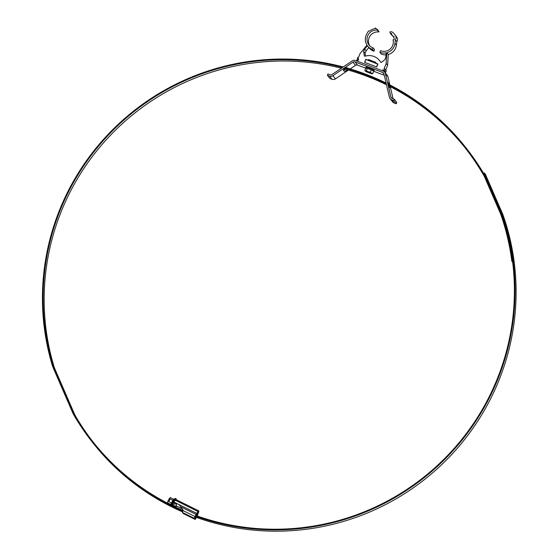 <?xml version="1.0" encoding="UTF-8"?>
<svg xmlns="http://www.w3.org/2000/svg" width="559" height="559" viewBox="0 0 559 559"><rect width="100%" height="100%" fill="white"/><g stroke="black" fill="none" stroke-linecap="round" stroke-linejoin="round"><path stroke-width="0.84" d="M332.919 75.696L352.967 62.161A2.243 2.208 141.6 0 1 355.021 61.916L382.642 72.446A2.243 2.208 141.6 0 1 383.991 73.991L389.399 97.231A3.738 3.682 -38.4 0 0 391.642 99.802L393.718 100.592L394.27 99.209L392.194 98.419A2.243 2.208 141.6 0 1 390.846 96.875L385.444 73.634A3.738 3.682 -38.4 0 0 383.194 71.063L355.573 60.526A3.738 3.682 -38.4 0 0 352.142 60.938L332.102 74.473A2.243 2.208 141.6 0 1 330.041 74.717L327.972 73.928L327.42 75.311L329.489 76.101A3.738 3.682 -38.4 0 0 332.919 75.696L335.435 78.868L348.404 70.113M350.158 68.932L355.482 65.333A2.243 2.208 141.6 0 1 357.536 65.089L365.726 68.212A4.416 0.405 -158.3 0 1 365.635 68.037L365.991 67.136A4.416 0.405 -158.3 0 1 369.338 68.044L368.982 68.946A4.416 0.405 -158.3 0 0 365.635 68.037M347.244 69.784A2.243 0.405 -33.9 0 1 344.288 71.349L343.366 70.182A2.243 0.405 -33.9 0 1 344.987 68.603A2.243 0.405 -33.9 0 1 347.083 67.674L347.453 68.135M343.38 70.022L343.464 70.127A2.243 0.405 146.1 0 0 345.441 69.281M390.091 98.663L392.607 101.843A3.738 3.682 -38.4 0 0 394.165 102.975L396.233 103.764L393.718 100.592M396.233 103.764L396.785 102.381L394.27 99.209M369.792 68.415L369.338 68.044M373.664 71.342A4.416 0.405 -158.3 0 0 373.838 71.3L384.299 75.29M327.42 75.311L329.936 78.484L332.011 79.273A3.738 3.682 -38.4 0 0 335.435 78.868M389.847 84.919L387.96 76.807A3.738 3.682 -38.4 0 0 387.268 75.374L384.753 72.202M389.371 84.675L388.009 82.362L389.043 86.694L390 87.882L389.812 86.428M393.061 98.747L390.252 86.652M194.909 516.823A237.813 233.907 141.6 0 0 373.021 510.577A237.813 233.907 141.6 0 0 503.331 215.83L502.296 214.523A237.813 233.907 141.6 0 1 371.987 509.27A237.813 233.907 141.6 0 1 195.301 516.041M388.267 84.116A237.813 233.907 141.6 0 1 465.102 146.71L466.136 148.016A237.813 233.907 141.6 0 1 484.304 174.548M182.751 511.108A237.813 233.907 141.6 0 1 92.41 442.225A237.813 233.907 141.6 0 1 74.123 415.491A30.605 30.102 141.6 0 1 72.509 412.318L53.35 368.164A30.605 30.102 141.6 0 1 52.127 364.817A237.813 233.907 141.6 0 1 185.525 79.664A237.813 233.907 141.6 0 1 343.212 66.968M346.349 67.821A237.813 233.907 141.6 0 1 386.094 83.032M465.102 146.71A237.813 233.907 141.6 0 1 484.129 174.722A30.605 30.102 141.6 0 1 485.645 177.734L500.822 212.699A30.605 30.102 -38.4 0 1 501.647 214.81A237.813 233.907 141.6 0 1 512.505 261.088L512.519 261.102M503.331 215.83A30.605 30.102 -38.4 0 0 502.506 213.713L501.472 212.413A30.605 30.102 -38.4 0 1 502.296 214.523M182.472 511.841A237.813 233.907 141.6 0 1 93.444 443.532L92.41 442.225M183.045 510.5A237.142 233.25 141.6 0 1 92.941 441.806A237.142 233.25 141.6 0 1 74.682 415.113A29.927 29.438 141.6 0 1 73.11 412.011L53.971 367.927A29.927 29.438 141.6 0 1 52.784 364.657A237.142 233.25 141.6 0 1 185.791 80.272A237.142 233.25 141.6 0 1 342.478 67.464M53.971 367.927L55.006 369.226A29.927 29.438 141.6 0 1 53.818 365.956A237.142 233.25 141.6 0 1 186.818 81.579A237.142 233.25 141.6 0 1 341.367 68.212M344.421 69.009A237.142 233.25 141.6 0 1 386.5 84.779M388.736 85.883A237.142 233.25 141.6 0 1 465.088 147.786M55.006 369.226L74.144 413.318A29.927 29.438 141.6 0 0 75.717 416.413A237.142 233.25 141.6 0 0 93.458 442.455M195.608 515.433A237.142 233.25 141.6 0 0 371.728 508.662A237.142 233.25 141.6 0 0 501.465 214.181A14.967 14.716 141.6 0 0 501.074 213.189L483.724 173.213L484.339 172.941L485.373 174.24L502.506 213.713M388.477 84.975A237.142 233.25 141.6 0 1 464.571 147.129A237.142 233.25 141.6 0 1 483.996 175.84A14.967 14.716 141.6 0 1 484.709 177.259L500.424 213.475A14.967 14.716 141.6 0 1 500.815 214.467A237.142 233.25 141.6 0 1 511.848 261.221L512.505 261.088M484.339 172.941L501.472 212.413M345.49 68.282A237.142 233.25 141.6 0 1 386.297 83.878M511.848 261.221L512.666 262.248M197.6 512.414L198.242 512.729A2.844 0.468 -63.6 0 0 198.368 511.681A2.844 0.468 -63.6 0 0 197.788 512.163L194.7 517.543L195.566 518.626L196.062 517.948L194.728 517.285M174.848 502.513L176.567 503.366L173.821 501.996L175.205 500.179L198.005 511.506L194.902 516.488L194.287 518.34L195.147 519.416L183.268 513.518L182.395 512.428L183.163 510.269L179.104 504.623L176.567 503.366L179.229 504.791M173.821 501.996L174.806 502.597M198.242 512.729L197.082 515.957M196.37 517.354L196.062 517.948M198.005 511.506A3.738 0.615 -63.6 0 1 198.766 510.877A3.738 0.615 -63.6 0 1 198.599 512.254L197.222 516.006M196.509 517.403L195.161 519.43L183.247 513.504M175.205 500.179A3.738 0.615 -63.6 0 1 175.959 499.55L198.766 510.877M176.707 503.54L175.561 506.768L173.842 505.916L174.597 503.128L176.309 503.98L175.561 506.768M174.834 502.534L174.597 503.128M176.553 503.386L176.309 503.98M176.686 506.091L175.805 507.069L176.427 505.965M174.142 506.063L175.805 507.069M172.221 505.553A4.486 0.734 -63.6 0 1 174.722 500.277A4.486 0.734 -63.6 0 1 176.134 498.803A4.486 0.734 -63.6 0 1 176.162 499.648M173.381 505.622A4.486 0.734 -63.6 0 1 173.122 505.986M171.382 506.335A4.486 0.734 -63.6 0 0 171.48 506.51L172.137 506.838A4.486 0.734 -63.6 0 1 172.06 506.223M173.947 502.164A2.844 0.468 116.4 0 0 172.871 505.364L173.863 505.86M171.557 505.224A4.486 0.734 -63.6 0 1 174.059 499.949A4.486 0.734 -63.6 0 1 175.274 498.502A4.486 0.734 -63.6 0 1 175.47 498.474L176.134 498.803M171.061 503.652L171.124 504.616L171.515 502.939L167.889 501.144L167.504 502.814L171.103 504.602M173.73 499.327L170.195 497.573L168.797 499.369L169.545 500.172M171.515 502.939L172.857 500.319L169.23 498.516M168.797 499.369L169.726 499.823L169.251 500.752L168.322 500.298L167.889 501.144M172.857 500.319L173.814 499.369M174.324 504.127A2.844 0.468 116.4 0 0 173.877 505.811M368.849 47.55L366.117 50.862L365.076 53.133L365.509 56.082M356.915 61.043L356.537 60.428A0.559 0.552 141.6 0 1 357.299 59.953L357.362 60.295A0.671 0.664 141.6 0 0 358.361 59.974L358.564 59.464A0.671 0.664 141.6 0 0 358.046 58.562L357.299 58.555L357.795 57.311L358.452 57.563L360.045 53.545L366.99 45.118A10.921 10.747 141.6 0 1 366.781 33.938L368.479 30.976L369.527 31.045A10.698 10.523 141.6 0 1 375.201 28.67L375.271 27.95L377.577 29.704L377.381 30.151A9.203 9.049 -38.4 0 0 373.084 47.822L372.448 49.416A10.921 10.747 141.6 0 1 367.424 45.747L364.692 49.066L366.117 50.862M384.906 68.925L384.299 70.448L383.572 70.168L385.724 72.251L386.332 70.727L384.11 68.624L386.15 63.502L386.863 52.693L388.288 54.489A10.921 10.747 -38.4 0 0 396.387 45.195L396.834 41.555A3.368 3.312 -38.4 0 0 397.19 37.956L395.765 36.16A13.095 12.878 -38.4 0 0 392.9 32.492A2.991 2.942 -38.4 0 0 389.826 31.982L390.427 33.582L391.538 33.498L391.712 34.651A10.698 10.523 141.6 0 1 393.277 36.614L394.067 36.482L393.822 37.635A10.698 10.523 141.6 0 1 394.326 38.906A2.991 2.942 141.6 0 1 393.815 39.787L393.033 39.808A9.203 9.049 141.6 0 1 380.504 50.652L379.868 52.246A10.921 10.747 -38.4 0 0 386.108 52.867L385.829 57.123L385.025 59.485L381.315 62.454L380.637 62.196A13.465 13.248 -38.4 0 0 365.013 56.235L364.328 55.977L363.65 51.33L365.076 53.133M386.15 63.502L387.576 65.298L388.288 54.489M392.649 35.783L391.698 34.567M376.011 63.349L375.69 62.301L368.577 59.589L367.857 60.113L365.782 59.317L364.594 62.294L376.752 66.933L364.95 62.433M382.908 70.951L382.957 69.616L383.572 70.168M386.863 52.693A10.921 10.747 -38.4 0 0 394.961 43.392L395.402 39.759A3.368 3.312 -38.4 0 0 395.765 36.16M364.692 49.066L363.65 51.33M375.865 63.167L377.933 63.957L376.752 66.933M374.886 62.797L375.858 63.125M375.802 62.86L374.439 62.273M370.694 61.19L369.38 60.498L370.848 60.903M369.632 60.917L368.577 59.589M369.737 45.775A9.203 9.049 141.6 0 1 378.806 31.954L378.967 31.465M367.612 45.992L369.038 47.788A10.921 10.747 -38.4 0 0 373.873 51.218L374.509 49.625L373.084 47.822M379.868 52.246L381.294 54.048A10.921 10.747 -38.4 0 0 385.976 54.859M390.427 33.582L392.551 35.923M394.444 34.12L395.87 35.923A13.095 12.878 141.6 0 1 397.19 37.956M385.724 69.959L387.576 65.298M384.271 71.706L384.641 71.517M380.7 62.217A13.465 13.248 -38.4 0 0 379.715 60.784L379.519 60.54M364.817 62.273L365.782 59.317M357.474 60.016L357.774 60.407M358.046 58.562L358.612 59.275M357.956 58.807L358.536 59.54M358.382 59.925L357.299 58.555M384.389 71.419L382.957 69.616M385.724 72.251L384.299 70.448M390.832 33.896L391.545 34.798M396.834 41.555L395.402 39.759M391.251 33.267L391.566 33.659M391.712 34.651L392.425 35.552A10.698 10.523 141.6 0 1 392.914 36.069M393.277 36.614L393.878 37.376M372.448 49.416L373.873 51.218M377.381 30.151L378.806 31.954M377.856 64.159L365.921 59.499M376.626 66.773L377.73 64.005M371.12 73.159L365.16 71.091L371.155 73.138L370.421 72.132L371.309 69.896L367.319 68.38L365.747 68.149L364.859 70.378L365.16 71.091M369.506 72.579L370.226 73.089L369.478 72.789L369.499 72.069L369.876 73.033L368.793 72.593L368.884 71.88L368.409 72.516L368.702 71.804M367.885 72.055L368.283 72.181M368.821 72.425L369.066 71.818M374.844 62.901L374.963 62.482M364.859 70.378L365.432 71.035L366.431 70.616L367.319 68.38M366.166 71.601L368.437 72.244M371.169 73.103L372.832 73.425L373.719 71.189L371.309 69.896M371.693 73.432L371.833 73.844L372.832 73.425L371.833 73.844L366.145 71.713M371.756 73.285L371.155 73.138M366.431 70.616L368.213 71.908L370.421 72.132M369.499 72.768L371.658 73.453M367.878 72.062L368.325 72.202M369.499 69.141A4.416 0.405 -158.3 0 1 373.838 71.3L374.195 70.399A4.416 0.405 -158.3 0 0 369.855 68.24L369.576 69.239M369.268 69.12L369.583 68.352M355.482 65.333L352.967 62.161M394.165 102.975L391.642 99.802M384.047 74.207L382.642 72.446M357.536 65.089L355.021 61.916M332.011 79.273L329.489 76.101M387.96 76.807L385.444 73.634M392.006 98.335L390.846 96.875M388.184 83.738L388.966 83.55M344.288 71.349L343.464 70.127M484.129 174.722L484.681 175.414M52.784 364.657L53.818 365.956M74.682 415.113L75.717 416.413M73.11 412.011L74.144 413.318M196.055 514.573L197.404 515.237M195.755 515.153L197.145 515.838M179.104 504.623L196.621 513.33M183.01 510.577L194.902 516.488M180.634 506.754L195.985 514.378M182.395 512.428L194.287 518.34M396.387 45.195L394.961 43.392M377.549 30.004L378.974 31.807M171.054 504.281L171.173 505.036M173.304 499.55L175.274 498.502M176.064 505.783L182.094 508.781M377.577 29.704L379.002 31.5M370.813 60.889L370.645 61.301"/></g></svg>
